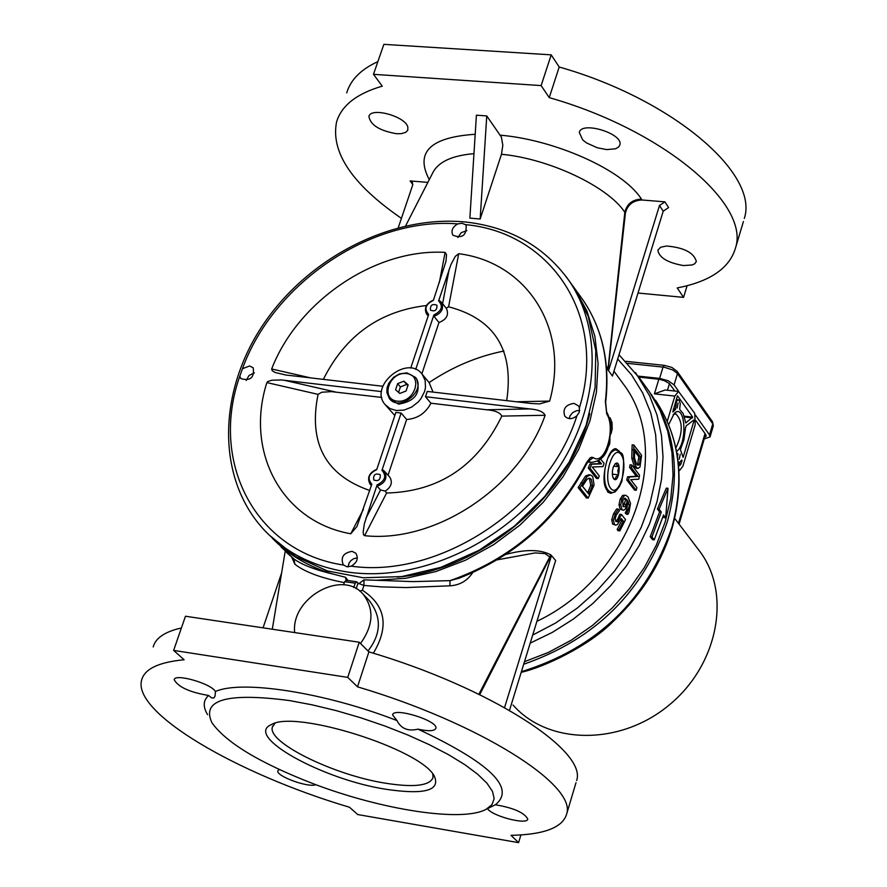 <?xml version="1.0" encoding="UTF-8"?>
<svg xmlns="http://www.w3.org/2000/svg" width="887" height="887" viewBox="0 0 887 887"><rect width="100%" height="100%" fill="white"/><g stroke="black" fill="none" stroke-linecap="round" stroke-linejoin="round"><path stroke-width="1.33" d="M397.62 383.661L403.884 381.177L408.12 384.825L406.091 390.967L399.815 393.451L395.591 389.792L397.62 383.661L400.403 386.92L398.562 392.453M389.814 399.05L398.585 404.15C415.216 401.334 421.214 392.863 416.568 378.749L416.158 378.25M403.884 381.177L406.645 384.448L400.403 386.92M407.998 385.612L406.645 384.448M397.786 383.594L403.718 381.244M403.995 381.277L408.009 384.736M408.064 384.991L406.135 390.812M405.924 391.034L399.982 393.385M399.704 393.351L395.702 389.881M395.646 389.626L397.576 383.816M613.593 478.747L612.496 475.909L612.407 470.942L613.239 467.205L615.212 463.79C621.987 458.246 619.082 484.945 613.593 478.747M613.039 477.783L615.201 479.446L615.866 477.04L618.494 474.878L617.784 470.72L619.059 466.784L616.698 464.888L616.321 463.225L614.758 464.289M618.494 474.878L612.285 474.124M619.059 466.784L613.66 466.141M651.435 394.615L651.08 394.127C675.118 430.627 680.573 473.048 667.445 521.368C643.685 591.452 595.765 639.083 523.696 664.252M269.249 535.105L295.482 556.404L327.27 570.895L363.226 577.77L401.744 576.594L441.005 567.303L479.146 550.262L514.305 526.257L544.773 496.421L569.088 462.227L586.107 425.339L595.11 387.541L595.776 350.631L588.203 316.293L572.891 286.035L568.944 280.558M579.433 407.754L579.278 412.267L576.916 415.759C572.281 419.462 568.223 419.584 564.764 416.114C562.524 408.896 565.607 404.66 574.033 403.385L578.546 405.913L579.433 407.754C607.462 316.493 551.37 232.394 465.353 224.611L466.152 225.498C466.584 235.51 462.171 238.758 452.902 235.232C450.829 230.775 452.437 226.994 457.747 223.912L461.961 223.269L465.353 224.611M351.23 566.161L347.039 566.815L343.269 564.853C340.397 557.358 343.347 552.856 352.106 551.348L355.842 553.277C358.692 558.3 357.151 562.602 351.23 566.161C439.752 578.923 548.255 507.009 576.916 415.759M239.767 376.299L242.461 368.715L249.613 365.965L253.205 367.795C254.536 377.629 250.444 381.244 240.942 378.649L239.767 376.299C209.443 462.005 255.201 551.681 343.457 565.052M254.369 372.917L249.103 375.412L246.176 380.434M357.372 557.823L353.525 558.755L350.964 560.573L349.068 563.079L348.014 566.882M363.426 509.304L350.764 533.774L356.907 526.601L371.819 484.224C367.018 478.525 368.648 473.658 376.709 469.644L395.868 412.422L401.112 413.054L381.964 470.31C386.799 476.009 385.169 480.876 377.086 484.912L364.369 523.685L363.138 532.255L363.637 534.939L364.601 535.681L386.599 493.017L385.235 491.11L380.545 489.968L377.163 486.242L377.086 484.912M376.831 469.267C369.158 472.738 366.874 477.661 369.99 484.047L371.465 485.311M380.301 475C380.412 479.911 378.25 481.563 373.793 479.967C373.083 474.9 375.157 473.104 380.002 474.578L380.301 475M436.981 305.416C437.036 310.273 434.863 311.836 430.461 310.128C430.095 305.183 432.224 303.542 436.836 305.206L436.981 305.416M350.764 533.774C281.501 521.545 244.779 451.428 266.887 382.585L318.067 394.36C308.255 443.056 325.474 475.099 369.724 490.489M381.565 391.599L281.367 379.958L271.932 380.213L267.819 381.51L266.887 382.585M310.65 377.884L271.655 368.992L272.242 370.755L275.125 372.485L285.78 375.001L382.829 386.266M271.655 368.992C297.954 300.76 375.822 248.216 445.13 252.396L439.309 282.72M410.714 368.105L428.687 314.408C423.897 309.064 425.461 304.385 433.388 300.371L445.984 261.343L446.527 254.647L445.13 252.396M446.205 308.166L448.589 306.802L458.712 253.704L455.319 256.343L450.884 264.692L438.599 300.915C443.411 306.248 441.848 310.927 433.898 314.963L415.704 369.391M458.712 253.704C526.734 262.197 570.075 328.755 549.652 401.079L516.544 401.778M529.716 408.918L486.653 409.772C495.068 410.459 500.124 412.566 501.82 416.103L545.139 415.271C543.265 411.69 538.121 409.572 529.716 408.918L425.483 396.733L427.257 391.422L531.446 403.507L539.551 403.918L549.652 401.079M545.139 415.271C520.092 487.229 435.595 543.354 364.601 535.681M438.599 300.915L439.242 300.482L441.526 302.345C444.11 308.632 441.582 313.277 433.965 316.293L433.898 314.963M381.964 470.31L382.652 469.822L384.603 471.385C387.686 478.06 385.202 483.016 377.163 486.242M433.499 300.072C426.226 303.299 423.897 307.922 426.525 313.92L428.321 315.506M389.593 476.929L389.859 477.228C392.797 482.428 391.256 487.052 385.235 491.11M501.82 416.103C477.494 466.008 439.087 491.653 386.599 493.017M486.653 409.772L430.938 403.219C425.572 413.298 417.467 418.708 406.645 419.473L388.051 475.221M430.938 403.219L425.483 396.733M394.837 415.515L385.712 405.292M381.787 397.431L331.383 391.633L321.748 392.231L318.067 394.36M323.345 379.359C345.22 335.663 379.592 311.049 426.459 305.527M448.589 306.802C494.846 318.921 514.216 350.199 506.699 400.636M446.294 308.343L446.505 308.609C449.088 314.885 446.571 319.52 438.965 322.513L421.857 373.848M429.064 382.508L433.056 392.098M433.965 316.293L438.965 322.513M401.112 413.054L406.645 419.473M466.884 230.653L461.262 232.649L457.836 237.539M579.677 410.537L576.528 410.714L572.758 412.566L570.064 415.77L569.166 418.609M396.389 410.537L390.014 408.597L385.091 404.583C368.482 385.934 407.654 353.957 422.212 374.292L425.172 380.445L425.472 387.686L424.607 391.455L420.959 398.662L418.287 401.889L411.679 407.089L404.062 410.093L396.389 410.537M541.137 85.596L549.241 97.637L559.198 67.013L551.193 54.85L541.137 85.596L373.471 74.331L382.264 86.15C356.685 93.612 341.462 105.564 336.561 121.996C330.585 152.298 352.217 184.418 401.434 218.357M551.193 54.85L383.871 44.35L373.471 74.331M687.092 285.725L683.567 297.367L677.224 287.931C710.121 281.534 729.546 268.218 735.511 247.983L743.406 221.528M638.019 293.032L683.567 297.367M346.728 92.891C350.576 79.819 360.954 69.386 377.884 61.602M549.241 97.637C662.589 129.801 750.313 203.866 735.511 247.983M559.198 67.013C672.169 99 759.327 173.619 744.326 218.446M359.235 642.232L368.903 651.856L357.516 686.837L347.748 677.391L359.235 642.232L185.483 616.232L173.63 650.404L184.13 659.762C158.784 662.168 144.625 668.898 141.676 679.952C131.919 712.339 235.754 773.519 349.556 807.27L357.738 814.554L518.573 842.65L511.012 835.332C544.13 834.645 562.668 827.56 566.638 814.078L576.007 782.656M347.748 677.391L173.63 650.404M518.573 842.65L520.913 834.922M153.207 646.933C155.558 638.008 164.96 631.677 181.414 627.963M357.516 686.837C478.37 722.539 577.193 784.884 566.638 814.078M368.903 651.856C489.314 687.336 587.449 750.446 576.628 780.571M524.494 661.68L548.277 652.466L571.117 640.281L592.571 625.368L612.185 608.027L629.57 588.613L644.372 567.525L656.302 545.172L665.15 522.044L670.76 498.583L673.033 475.255L671.969 452.525L667.623 430.816L660.105 410.548L649.594 392.076L645.514 386.433M654.24 539.873L652.533 539.651L650.249 536.724L659.584 511.832L657.422 509.005L666.314 488.116L668.011 488.316L659.108 509.216L661.281 512.043L651.956 536.945L654.24 539.873L663.543 515.003L665.693 517.82L668.011 488.316M665.693 517.82L664.008 517.598L663.11 516.422M346.329 580.464L344.633 581.684L355.21 583.169L356.896 581.961L358.004 583.092L356.153 588.724M343.579 584.855L344.633 581.684M355.21 583.169L353.78 587.516M570.352 282.521L574.543 288.319L586.917 311.027L594.867 336.306L598.093 363.537L596.463 391.987L589.955 420.893L578.701 449.443L562.979 476.851L543.188 502.319L519.893 525.126L493.737 544.618L465.475 560.229L435.905 571.55L405.869 578.28L376.21 580.264L363.958 579.876L358.78 583.713L358.004 583.092M348.114 580.619L345.542 577.293L334.233 574.377C309.718 567.392 289.129 555.395 272.475 538.387M397.376 577.127C482.395 570.108 569.277 496.177 589.811 413.53M345.542 577.293L346.03 580.275M334.233 574.377C315.584 570.031 302.157 564.897 293.963 558.965L293.043 558.222M291.679 557.08L294.861 564.165L293.963 558.965L280.979 546.847M294.861 564.165C304.363 571.827 320.85 577.98 344.322 582.626M373.349 653.209C389.326 626.433 385.668 605.433 362.373 590.21L363.947 585.442L381.488 586.884L406.08 587.56L449.875 585.819L450.042 580.641L412.765 581.617L376.21 580.264M578.967 294.429L583.147 300.205C602.45 329.022 609.857 362.783 605.366 401.467L606.741 413.941C616.265 428.521 604.723 466.396 593.336 457.592L591.529 457.248L589.988 458.025L586.529 462.659C556.604 519.782 511.112 559.109 450.042 580.641L459 578.246C516.179 555.728 558.788 517.487 586.828 463.524L586.529 462.659M385.823 789.253C424.496 794.974 440.662 790.583 434.308 776.092C420.87 749.116 294.861 709.345 271.3 724.646C243.792 736.022 322.358 779.496 385.823 789.253M432.812 774.018L433 777.666C429.607 785.815 413.741 787.656 385.379 783.188C333.645 775.105 266.754 742.219 272.409 726.985L274.981 723.282M289.672 700.597L312.379 704.888L336.284 710.653L360.643 717.749L384.747 725.954L407.854 735.024L429.275 744.67L448.378 754.604L464.633 764.527L477.605 774.163L486.963 783.221L492.518 791.47L494.17 798.688L491.952 804.697L486.009 809.365C462.083 822.437 381.643 809.953 312.723 783.52C259.969 763.053 226.396 742.851 212.026 722.905C200.994 699.776 226.872 692.348 289.672 700.597M294.672 632.575C290.803 597.871 342.515 568.922 363.226 594.345C374.347 608.992 373.438 625.379 360.499 643.496M367.406 598.636L368.859 600.133C381.787 616.52 381.51 633.473 368.016 650.98M362.373 590.21L359.889 591.23M363.958 579.876L363.947 585.442L358.847 583.535M263.062 627.841L281.667 572.769M449.875 585.819C459.521 585.232 467.005 581.018 472.327 573.179L472.538 572.725M497.285 559.83L535.127 552.911L544.995 553.61L550.14 557.247L479.712 694.654M504.559 707.582L551.47 555.572L555.65 560.506L509.493 710.365M550.14 557.247L551.47 555.572M432.801 172.732L432.845 172.643C438.389 161.833 452.093 155.524 473.957 153.662M486.752 115.931L476.408 115.188L469.866 218.113L480.166 219L486.752 115.931L501.388 137.097L502.818 145.28L501.465 154.283C548.831 158.596 608.238 186.658 624.836 212.303C626.932 203.91 632.475 199.52 641.467 199.131C622.319 169.073 553.333 139.636 500.368 135.19M663.221 211.195L612.451 376.044L608.515 370.699L659.496 205.507L663.221 211.195L668.61 207.569L664.895 201.859L642.022 199.985C633.041 200.373 627.497 204.764 625.39 213.157L608.271 368.914L606.364 366.242M501.465 154.283L480.166 219M608.271 368.914L608.515 370.699M664.895 201.859L659.496 205.507M398.285 227.649L412.677 185.084L412.344 182.123L410.082 180.926L427.878 182.389M613.006 374.236L613.516 372.573M536.923 621.321C631.444 576.605 674.985 452.303 623.738 384.548L619.946 379.381M619.714 486.187L615.256 491.786L610.511 493.372C603.36 489.369 602.107 478.692 606.752 461.351C609.369 452.935 612.418 448.711 615.888 448.689L619.558 451.461M636.378 468.247L634.438 466.828L631.777 458.191L632.143 444.853L633.895 445.052L633.495 458.402L636.145 467.028L638.03 468.447L639.982 466.994L641.6 455.297L633.895 445.052M636.223 490.278L634.527 490.067L626.754 479.978L627.564 476.829L636.289 476.197L629.604 467.449L630.069 464.81L631.788 465.01L631.311 467.649L637.986 476.408L629.271 477.029L628.451 480.189L636.223 490.278L636.899 487.673L630.757 479.679L638.795 479.168L639.516 475.166L631.788 465.01M617.995 518.596L619.78 514.272L621.499 514.482L617.64 521.744L615.888 521.478L617.995 518.596L619.725 518.817M617.64 521.744L615.933 521.523L615.157 518.806L616.199 515.214L619.481 510.568L618.361 509.149L615.312 514.005L613.46 520.059L614.369 524.272L615.711 525.171L617.43 524.55L621.266 518.463L623.35 521.101L618.893 529.75L619.813 530.903L618.073 530.681L617.152 529.517L621.632 520.891L620.712 519.715M615.711 525.171L612.629 524.051L611.72 519.837L613.582 513.784L616.642 508.927L618.361 509.149M627.941 514.338L629.038 512.121L630.513 503.461L628.074 496.986L625.679 495.245L624.359 495.567L621.898 499.27L620.712 504.88L621.842 509.36L623.239 510.291L624.814 509.648L626.932 506.211L628.051 501.166L629.293 505.945L626.943 513.052L627.941 514.338L626.244 514.116L625.235 512.841L626.588 510.38L627.53 504.426M623.239 510.291L620.124 509.138L619.004 504.67L620.19 499.059L622.652 495.356L625.645 495.234M588.181 498.117L594.09 485.078L592.716 476.452L590.465 474.966L587.216 476.341L579.943 487.817L588.181 498.117L586.396 497.895L578.147 487.595L585.464 476.131L588.78 474.767M598.78 460.431L601.475 463.901L591.718 464.178L589.999 468.181L598.16 478.581L596.43 478.37L588.258 467.97L589.977 463.968L599.756 463.69L597.705 461.063M606.508 367.872L608.482 370.622M551.392 555.639L550.794 554.863C540.471 549.33 525.514 549.164 505.945 554.375M549.463 580.586L552.878 569.487M605.366 401.467L605.633 402.41M586.806 463.568L588.857 460.73L587.571 460.963M606.575 411.801L606.741 413.941M593.336 457.592L588.347 461.185M588.269 461.273L591.252 462.393M609.391 492.041L608.371 492.562M613.815 449.121L614.491 449.709M607.795 447.868L609.691 444.043L610.001 439.231M637.188 464.777L637.742 463.956L639.46 464.156L638.108 465.276L636.578 464.089L634.471 457.858L634.648 449.088L640.58 456.971L639.46 464.156M637.742 463.956L638.84 456.761L640.58 456.971M631.777 458.191L633.495 458.402M638.84 456.761L634.515 451.028M626.754 479.978L628.451 480.189M627.564 476.829L629.271 477.029M636.289 476.197L637.986 476.408M629.604 467.449L631.311 467.649M621.632 520.891L623.35 521.101M617.152 529.517L618.893 529.75M619.813 530.903L625.535 519.605L621.499 514.482M623.018 506.466L622.752 500.39L625.025 498.172L627.297 500.201L626.311 504.47L624.969 506.787L623.018 506.466M623.173 506.654L625.601 499.991L627.297 500.201M625.601 499.991L624.204 498.35M625.28 512.719L626.987 512.941M623.262 506.577L624.969 506.787M622.652 495.356L624.359 495.567M625.235 512.841L626.943 513.052M578.147 487.595L579.943 487.817M587.704 492.773L590.731 485.366L589.578 479.135L588.58 478.215M587.083 479.18L589.478 478.126L591.33 479.357L592.483 485.588L588.824 494.17L582.482 486.22L587.083 479.18M590.731 485.366L592.483 485.588M598.16 478.581L599.29 475.964L592.272 466.994L602.972 466.595L604.08 463.435L600.654 459.022M599.756 463.69L601.475 463.901M588.258 467.97L589.999 468.181M589.977 463.968L591.718 464.178M609.513 420.438L611.143 423.742L610.6 430.55M610.079 423.62L611.143 423.742M610.566 433.255L610.999 433.832L612.218 428.776L611.963 422.423L610.189 417.954L608.648 417.034M659.108 509.216L657.422 509.005M661.281 512.043L659.584 511.832M651.956 536.945L650.249 536.724M606.708 149.604L597.184 147.741L586.64 142.962L582.715 139.946L579.311 132.485C581.362 120.632 623.916 133.76 619.836 144.991L618.716 146.92L615.611 148.772L606.708 149.604M396.422 133.715C379.503 130.688 370.334 124.945 368.937 116.485C370.522 106.861 405.015 116.097 407.832 126.93L407.776 130.311L405.825 132.307L401.312 133.66L396.422 133.715M683.5 265.568C667.612 262.763 659.063 257.629 657.844 250.167L660.593 247.262L666.525 246.009C684.043 247.562 693.989 252.728 696.362 261.51L694.709 263.783L692.27 264.947L683.5 265.568M490.234 807.314L495.356 804.775C513.562 807.869 524.372 812.636 527.776 819.056C527.421 825.32 492.052 816.162 487.495 808.645M417.999 729.158C408.053 731.531 401.057 728.67 396.988 720.577L392.597 714.922C393.351 706.773 438.788 720.909 435.85 728.371C434.419 731.176 428.465 731.442 417.999 729.158C490.178 763.031 515.968 788.244 495.356 804.775M215.441 691.505L215.053 696.118L213.922 697.958L211.605 697.892L208.622 695.475C189.652 692.27 178.187 687.026 174.207 679.73C174.639 673.1 211.228 683.544 215.441 691.505C241.707 679.63 325.085 692.525 396.988 720.577M207.602 714.689C202.779 706.795 203.123 700.386 208.622 695.475M315.839 784.685C308.488 788.044 275.524 775.97 277.853 770.759L279.25 769.484M705.409 434.996L705.309 433.931M706.196 435.683L704.977 436.471M704.699 437.391L706.163 436.116L705.708 434.497L695.94 420.737M667.246 421.38L674.841 396.079L678.522 391.433L694.765 413.409L695.208 424.696L682.879 466.218L679.154 470.964M679.22 459.233L680.24 454.222L679.22 459.233M677.114 408.042L678.123 403.008L677.114 408.042M677.557 395.846L692.669 417.112L685.784 422.922L683.178 413.641L679.642 409.328L680.262 403.696L679.132 400.148L677.701 400.026L676.593 401.379L675.395 409.661L672.801 411.967L677.413 395.824M685.429 428.199L686.228 425.815L693.922 419.95L694.066 420.538L683.123 457.382L680.407 449.576L683.955 439.819L685.429 428.199M673.189 414.606L675.794 413.808C683.034 421.225 683.057 432.612 675.861 447.979M676.471 451.605C687.78 443.81 685.451 402.288 674.264 413.431L668.643 424.673M678.167 461.761L679.242 462.67L681.815 459.954L681.992 461.173L679.786 465.686L678.433 464.178M677.047 454.044L677.779 453.423L677.535 457.082M674.841 396.079L654.418 393.85L665.183 389.992L678.522 391.433M638.784 377.086L659.363 379.303L664.485 380.711L669.297 383.483L674.863 391.034M712.449 421.691L712.782 423.842L709.511 434.929L710.055 436.903L704.256 438.91M709.511 434.929L695.574 415.249M678.743 391.477L674.087 384.891L677.491 373.571L712.782 423.842L713.281 425.948M677.169 371.387L671.869 367.429L664.418 365.366L663.044 367.074L659.618 378.405L668.277 380.778L674.087 384.891M659.618 378.405L638.108 376.11M697.492 548.354L700.375 552.146C731.764 594.833 717.76 665.804 668.488 705.586C619.636 745.889 547.9 744.903 513.052 705.043M416.568 378.749L415.382 377.33L407.011 372.884L399.46 373.882L393.606 377.274L388.728 383.239L387.054 387.874L386.854 392.52L389.382 398.551C399.593 412.477 426.714 390.335 415.382 377.33L407.233 373.006M406.423 373.527C423.798 375.256 414.595 403.252 397.265 401.146C379.924 399.272 389.205 371.465 406.423 373.527M620.989 454.421C629.038 464.71 618.727 498.782 610.677 488.338C602.473 478.093 613.017 443.644 620.989 454.421M604.967 468.702C603.626 482.273 605.666 490.123 611.11 492.252C614.636 493.372 618.228 489.679 621.898 481.209C624.448 462.892 624.071 453.412 620.767 452.78L616.188 449.909L614.358 450.141L611.265 452.403L607.95 457.869M503.949 351.03C477.472 356.33 452.525 366.841 429.108 382.563M521.223 672.291C542.966 667.612 588.436 646.534 613.227 621.41C641.767 594.379 661.414 563.223 672.146 527.953C685.263 479.634 679.708 437.069 655.504 400.248C679.497 436.681 684.964 479.002 671.914 527.2C646.922 600.044 596.751 648.209 521.412 671.692M242.461 368.715C273.373 283.053 371.52 216.716 457.747 223.912M572.891 286.035L569.166 280.891C545.106 247.218 511.256 227.671 467.626 222.249C393.551 213.867 308.942 256.731 263.317 324.398C217.603 391.91 216.173 478.337 264.104 529.894C285.681 552.734 313.577 566.793 347.793 572.06C417.589 582.316 501.876 544.463 550.195 480.067C598.636 415.715 605.333 333.512 569.166 280.891L566.117 276.6M380.545 489.968L365.965 518.185M335.33 391.965L283.962 380.201M449.188 269.227L442.591 303.676M530.204 643.142L552.379 632.353L573.446 619.015L592.993 603.36L610.677 585.675L626.167 566.294L639.205 545.572L649.55 523.884L657.034 501.632L661.547 479.213L663.021 457.027L661.48 435.473L656.968 414.916L649.583 395.702L635.569 372.673M550.794 554.863L478.902 694.266M475.188 134.281C430.173 137.241 414.861 152.364 429.275 179.651M607.905 369.857L624.836 212.303L625.39 213.157M642.022 199.985L641.467 199.131M410.082 180.926L412.821 184.507M617.696 359.035L631.577 374.879L642.687 392.974L650.77 412.987L655.626 434.541L657.123 457.226L655.205 480.577L649.861 504.126L641.179 527.388L629.315 549.873L614.514 571.117L597.051 590.642L577.315 608.05L555.705 622.962L532.688 635.07M631.877 449.787L633.617 449.997M638.707 458.923L640.436 459.133M634.438 466.828L636.145 467.028M613.582 513.784L615.312 514.005M611.72 519.837L613.46 520.059M612.629 524.051L614.369 524.272M625.124 499.303L626.832 499.514M626.588 510.38L628.295 510.59M620.124 509.138L621.842 509.36M619.004 504.67L620.712 504.88M620.19 499.059L621.898 499.27M624.614 504.259L626.311 504.47M580.863 482.827L582.637 483.038M589.578 479.135L591.33 479.357M585.464 476.131L587.216 476.341M588.225 491.83L589.988 492.052M610.478 427.412L611.298 427.501M678.477 523.341L705.021 433.521M658.841 379.237L654.418 393.85M692.669 417.112L684.088 416.158M675.395 409.661L673.288 409.428M675.55 409.007L673.477 408.774M686.106 422.811L685.496 422.744M692.57 417.888L684.309 416.968M694.066 420.538L693.268 420.449M681.183 463.912L678.367 463.579M681.992 461.173L681.138 461.074M677.967 454.599L677.125 454.51M667.467 390.236L669.452 383.639M710.055 436.903L713.325 425.815L712.516 421.78L677.224 371.476L677.491 373.571L672.812 369.979L664.263 367.24L627.763 363.371M616.188 449.909L613.128 449.554M611.11 492.252L607.462 491.808M389.859 477.228L384.603 471.385M428.177 315.972L426.736 314.186M446.505 308.609L441.526 302.345M371.376 485.555L370.267 484.335M422.212 374.292L429.652 383.217M619.015 354.745L639.516 378.128L649.594 392.076M345.963 580.264L356.485 581.75M574.543 288.319L583.147 300.205C602.661 329.387 610.167 363.415 605.644 402.299L606.586 411.823M272.043 724.313L271.3 724.646M272.708 726.098L272.409 726.985M363.226 594.345L367.418 598.636M272.298 629.227L285.215 551.182M432.845 172.655L405.625 225.875M623.738 384.548L613.948 371.198M293.364 558.488L286.623 552.523M606.63 411.912C611.054 419.839 611.664 431.182 608.46 445.928C605.943 456.051 600.166 461.528 591.13 462.371M591.141 462.382L587.726 461.972M637.986 468.447L636.323 468.247M590.398 474.966L588.713 474.756M486.009 809.365L492.573 806.172M705.431 434.907L679.076 524.128M678.477 399.815L676.238 399.571M679.242 462.67L678.256 462.559M664.418 365.366L625.823 361.319M700.375 552.146L674.674 518.352"/></g></svg>
